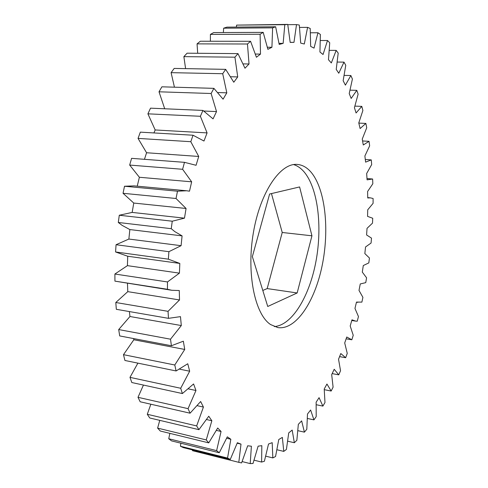 <?xml version="1.0" encoding="UTF-8"?>
<svg xmlns="http://www.w3.org/2000/svg" width="488" height="488" viewBox="0 0 488 488"><rect width="100%" height="100%" fill="white"/><g stroke="black" fill="none" stroke-linecap="round" stroke-linejoin="round"><path stroke-width="0.73" d="M270.596 324.563L277.837 327.582C295.929 330.364 314.79 301.761 322.147 265.625C329.62 229.5 325.35 188.844 310.905 172.014C306.879 167.39 302.346 164.865 297.314 164.438C280.472 162.681 260.256 191.943 253.37 232.721C246.336 273.439 254.84 314.345 270.596 324.563M274.28 326.57C292.178 325.356 309.575 296.118 316.017 261.062C322.525 226.005 317.865 187.66 303.731 171.471C300.669 168.018 297.302 165.719 293.624 164.584M345.669 357.716L340.807 353.544L338.538 359.229L340.532 370.715L338.77 374.851L334.201 369.27L331.694 374.625L333.097 387.149L331.163 391.034L326.942 384.025L324.215 389.009L324.978 402.509L322.879 406.101L319.067 397.665L316.132 402.204L316.2 416.618L313.943 419.869L310.618 410.005L307.483 414.044L306.806 429.275L304.408 432.148L301.633 420.876L298.333 424.34L296.856 440.292L294.331 442.726L292.184 430.074L288.731 432.899L286.413 449.448L283.778 451.388L282.345 437.407L278.77 439.523L275.555 456.512L272.835 457.909L272.188 442.677L268.528 444.013L264.386 461.264L261.605 462.051L261.83 445.678L258.128 446.16L253.016 463.472L250.21 463.6L251.393 446.221L247.691 445.788L241.597 462.917L238.803 462.331L241.005 444.129L237.363 442.726L230.287 459.403L227.542 458.061L230.836 439.255L227.31 436.833L219.264 452.754L216.623 450.631L221.058 431.49L217.709 428.019L208.742 442.866L206.253 439.926L211.847 420.76L208.754 416.233L198.933 429.672L196.658 425.92L203.417 407.071L200.647 401.514L190.07 413.196L188.063 408.651L195.963 390.504L193.584 383.958L182.384 393.554L180.7 388.265L189.673 371.215L187.758 363.755L176.095 370.959L174.783 364.993L184.739 349.451L183.335 341.191L171.404 345.748L170.513 339.197L181.304 325.557L180.475 316.633L168.476 318.341L168.043 311.332L179.511 299.949L179.279 290.543L171.794 290.275L167.439 289.28L167.482 281.948L179.425 273.14L179.816 263.435L168.36 259.171L168.891 251.686L181.085 245.684L182.091 235.881L174.82 231.623L171.245 228.683L172.252 221.204L184.47 218.16L186.074 208.48L176.034 198.494L177.492 191.198L186.575 190.759L189.503 191.168L191.662 181.823L182.616 169.293L184.482 162.339L196.06 165.286L198.726 156.459L190.802 141.703L193.041 135.231L203.978 141.032L207.083 132.901L200.385 116.284L202.929 110.422L213.055 118.871L216.519 111.581L211.115 93.501L213.896 88.352L223.071 99.18L226.81 92.836L222.717 73.718L225.669 69.345L233.795 82.234L237.723 76.915L234.923 57.175L237.985 53.619L244.982 68.222L249.026 63.977L247.471 44.005L250.576 41.291L256.42 57.255L260.494 54.095L260.11 34.252L263.203 32.367L267.881 49.343L271.926 47.257L272.621 27.853L275.653 26.785L279.191 44.426L283.138 43.383L284.809 24.699L287.737 24.4L290.183 42.407L293.977 42.352L296.509 24.607L299.296 25.034L300.706 43.121L304.311 43.999L307.592 27.371L310.209 28.463L310.655 46.384L314.034 48.117L317.95 32.757L320.372 34.453L319.933 51.996L323.056 54.51L327.503 40.51L329.723 42.749L328.473 59.737L331.321 62.958L336.195 50.386L338.196 53.107L336.226 69.388L338.782 73.23L343.991 62.135L345.766 65.282L343.149 80.733L345.4 85.132L350.86 75.53L352.409 79.05L349.219 93.568L351.171 98.442L356.795 90.347L358.113 94.178L354.428 107.689L356.075 112.978L361.803 106.372L362.889 110.477L358.778 122.909L360.113 128.551L365.872 123.421L366.732 127.752L362.255 139.062L363.285 144.991L369.026 141.319L369.66 145.827L364.884 155.977L365.61 162.138L371.27 159.893L371.685 164.547L366.659 173.502L367.086 179.846L372.631 179.004L372.826 183.762L367.598 191.491L367.738 197.969L370.361 197.847L373.106 198.5L373.094 203.337L367.72 209.822L367.568 216.385L372.728 218.252L372.503 223.132L367.031 228.347L366.598 234.96L371.502 238.132L371.075 243.03L365.549 246.965L364.835 253.571L369.453 258.024L368.818 262.904L363.292 265.539L362.303 272.103L366.579 277.806L365.756 282.637L360.26 283.949L359.003 290.427L362.913 297.357L361.889 302.115L356.484 302.084L354.965 308.434L358.46 316.553L357.246 321.208L355.532 321.092L351.97 319.817L350.195 325.99L353.233 335.274L351.836 339.782L346.736 337.013L344.711 342.966L347.255 353.373L345.669 357.716L339.587 356.63M346.132 338.831L351.836 339.782M176.034 198.494L123.043 193.291L133.755 203.051L186.074 208.48M184.47 218.16L132.163 212.414L119.285 215.245L118.303 222.473L122.11 225.358L129.838 229.567L182.091 235.881M241.005 444.129L237.186 443.214M267.741 306.482L252.357 256.627L269.614 194.017L299.608 186.941L311.942 235.808L297.168 292.959L267.741 306.482M297.168 292.959L267.18 288.585L282.229 232.483L271.462 193.584M262.794 290.445L267.18 288.585M311.942 235.808L282.229 232.483M230.287 459.403L183.378 447.624L180.444 446.258L227.542 458.061M192.534 449.924L192.479 450.68L238.803 462.331M242.146 461.581L250.21 463.6M254.12 460.196L261.605 462.051M265.771 456.182L272.835 457.909M277.013 449.771L283.778 451.388M287.749 441.195L294.331 442.726M297.918 430.684L304.408 432.148M307.434 418.46L313.943 419.869M316.248 404.723L322.879 406.101M324.288 389.668L331.163 391.034M332.182 373.607L338.77 374.851M371.27 159.893L365.311 159.503M369.026 141.319L362.602 140.959M365.872 123.421L358.82 123.098M361.803 106.372L354.941 106.122M356.795 90.347L350.103 90.158M350.86 75.53L344.217 75.396M343.991 62.135L337.293 62.049M336.195 50.386L329.345 50.343M327.503 40.51L320.396 40.504M317.95 32.757L310.459 32.781M307.592 27.371L299.583 27.426M296.509 24.607L287.786 24.681M284.809 24.699L236.619 25.114L287.737 24.4M279.038 43.377L283.138 43.383M236.619 25.114L236.357 27.078M272.621 27.853L223.656 28.188L226.877 27.145L275.653 26.785M267.418 47.238L271.926 47.257M223.656 28.188L223.358 32.537M260.11 34.252L210.395 34.404L213.671 32.58L263.203 32.367M255.438 54.052L260.494 54.095M210.395 34.404L210.383 41.248M247.471 44.005L197.054 43.871L200.33 41.242L250.576 41.291M243.201 63.898L249.026 63.977M197.054 43.871L197.695 53.283M234.923 57.175L183.872 56.638L187.087 53.192L237.985 53.619M230.763 76.756L237.723 76.915M183.872 56.638L185.593 68.625M222.717 73.718L171.099 72.657L174.185 68.424L225.669 69.345M217.996 92.549L226.81 92.836M171.099 72.657L174.442 87.187M211.115 93.501L159.015 91.799L161.906 86.815L213.896 88.352M203.905 111.032L216.519 111.581M159.015 91.799L164.7 108.775M200.385 116.284L147.907 113.832L150.53 108.165L202.929 110.422M147.907 113.832L155.172 129.96L207.083 132.901M190.802 141.703L138.043 138.397L140.337 132.144L193.041 135.231M138.043 138.397L146.577 152.744L198.726 156.459M184.891 162.364L131.583 158.344L184.482 162.339M182.616 169.293L129.68 165.066L139.379 177.266L191.662 181.823M186.575 190.759L134.096 185.885L124.507 186.239L177.492 191.198M119.285 215.245L172.252 221.204M118.303 222.473L171.245 228.683M181.085 245.684L128.875 239.047L116.059 244.726L168.891 251.686M168.36 259.171L115.583 251.973L127.722 256.243L179.816 263.435M179.425 273.14L127.417 265.649L114.893 274.03L167.482 281.948M167.439 289.28L114.924 281.131L171.794 290.275M179.511 299.949L127.789 291.647L115.796 302.511L168.043 311.332M168.476 318.341L116.327 309.313L115.796 302.511M181.304 325.557L129.96 316.505L118.7 329.565L170.513 339.197M171.404 345.748L119.706 335.933L118.7 329.565M184.739 349.451L133.84 339.758L123.482 354.666L174.783 364.993M176.095 370.959L124.928 360.48L123.482 354.666M189.673 371.215L179.682 369.184M137.891 363.139L129.985 377.364L180.7 388.265M182.384 393.554L131.821 382.537L129.985 377.364M195.963 390.504L188.429 388.893M143.441 385.069L138 397.317L188.063 408.651M190.07 413.196L140.172 401.77L138 397.317M203.417 407.071L197.274 405.699M150.847 404.216L147.291 414.281L196.658 425.92M198.933 429.672L149.743 417.978L147.291 414.281M211.847 420.76L206.607 419.552M159.753 420.357L157.624 428.116L206.253 439.926M208.742 442.866L160.296 431.026L157.624 428.116M221.058 431.49L216.44 430.398M169.848 433.362L168.75 438.761L216.623 450.631M219.264 452.754L171.581 440.896L168.75 438.761M230.836 439.255L226.676 438.261M180.859 443.202L180.444 446.258M133.596 338.574L133.84 339.758M129.375 311.576L129.96 316.505M127.472 283.388L127.789 291.647M114.893 274.03L114.924 281.131M127.722 256.243L127.417 265.649M116.059 244.726L115.583 251.973M129.838 229.567L128.875 239.047M133.755 203.051L132.163 212.414M124.507 186.239L123.043 193.291M139.379 177.266L137.226 186.172M131.583 158.344L129.68 165.066M146.577 152.744L144.46 159.314M155.172 129.96L153.927 132.943M355.532 321.092L351.775 320.506M357.808 302.371L356.46 302.176M370.361 197.847L367.732 197.616M372.149 178.956L367.006 178.559M292.715 42.334L290.171 42.328"/></g></svg>
